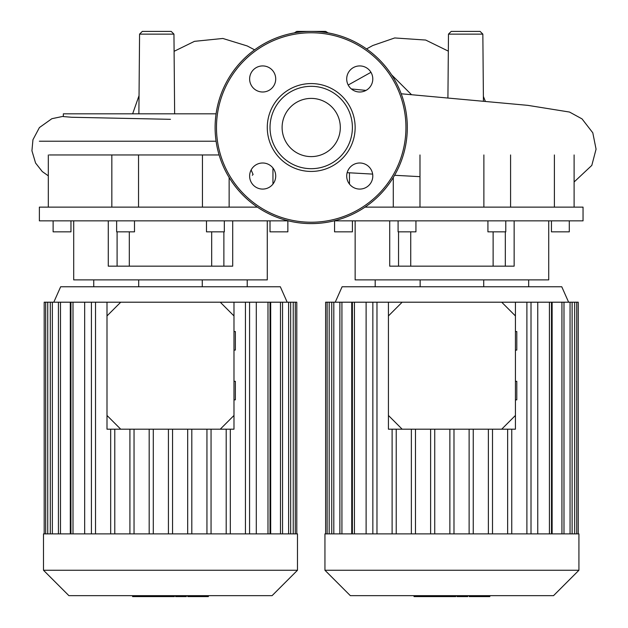 <?xml version="1.0" encoding="UTF-8"?>
<svg xmlns="http://www.w3.org/2000/svg" width="628" height="628" viewBox="0 0 628 628"><rect width="100%" height="100%" fill="white"/><g stroke="black" fill="none" stroke-linecap="round" stroke-linejoin="round"><path stroke-width="0.94" d="M49.361 154.959L219.117 154.959M39.376 141.229L216.095 141.229M257.401 207.13L39.376 207.13L39.376 220.86L288.401 220.86M73.704 220.86L73.704 279.892L267.277 279.892L267.277 220.86M108.275 220.86L108.275 266.162L232.705 266.162L232.705 220.86M270.009 220.86L270.009 231.842L287.86 231.842L287.86 220.86M206.486 220.86L206.486 231.842L224.329 231.842L224.329 220.86M134.494 220.86L134.494 231.842L116.643 231.842L116.643 220.86M53.121 220.86L53.121 231.842L70.964 231.842L70.964 220.86M93.753 279.892L93.753 286.761M138.702 279.892L138.702 286.761M202.271 279.892L202.271 286.761M247.228 279.892L247.228 286.761M223.882 231.842L223.882 266.162M117.098 231.842L117.098 266.162M202.444 154.959L202.444 207.13M138.537 207.13L138.537 154.959M272.952 168.014L272.952 184.067M138.882 113.825L139.573 34.124L142.321 31.4L171.201 31.4L173.948 34.124L139.573 34.124M174.639 113.825L173.948 34.124M294.328 32.892L296.769 31.4L325.649 31.4L328.091 32.892M451.218 31.4L480.098 31.4L482.846 34.124L448.478 34.124L451.218 31.4M447.921 98.023L448.478 34.124M251.145 169.937L253.084 174.458L252.323 175.275M170.478 119.32L71.506 117.255L63.35 116.573L63.35 113.825L216.087 113.825M334.018 220.86L583.043 220.86L583.043 207.13L365.017 207.13M355.142 220.86L355.142 279.892L548.723 279.892L548.723 220.86M389.713 220.86L389.713 266.162L514.144 266.162L514.144 220.86M551.455 220.86L551.455 231.842L569.298 231.842L569.298 220.86M487.925 220.86L487.925 231.842L505.775 231.842L505.775 220.86M415.932 220.86L415.932 231.842L398.089 231.842L398.089 220.86M334.559 220.86L334.559 231.842L352.41 231.842L352.41 220.86M375.191 279.892L375.191 286.761M420.148 279.892L420.148 286.761M483.717 279.892L483.717 286.761M528.666 279.892L528.666 286.761M505.32 231.842L505.32 266.162M398.545 231.842L398.545 266.162M483.882 154.959L483.882 207.13M419.983 207.13L419.983 154.959M554.391 154.959L554.391 207.13M349.474 184.067L349.474 172.802M311.213 98.4A29.108 29.108 0 0 0 282.105 127.5A29.108 29.108 0 0 0 311.213 156.608A29.108 29.108 0 0 0 340.313 127.5A29.108 29.108 0 0 0 311.213 98.4M407.313 127.5A96.1 96.1 0 0 0 311.213 31.4A96.1 96.1 0 0 0 215.106 127.5A96.1 96.1 0 0 0 311.213 223.607A96.1 96.1 0 0 0 407.313 127.5M311.213 171.436A43.929 43.929 0 0 0 355.142 127.5A43.929 43.929 0 0 0 311.213 83.571A43.929 43.929 0 0 0 267.277 127.5A43.929 43.929 0 0 0 311.213 171.436M311.213 168.689A41.189 41.189 0 0 0 352.394 127.5A41.189 41.189 0 0 0 311.213 86.319A41.189 41.189 0 0 0 270.024 127.5A41.189 41.189 0 0 0 311.213 168.689M346.703 176.044A13.039 13.039 0 0 0 359.75 189.083A13.039 13.039 0 0 0 372.789 176.044A13.039 13.039 0 0 0 359.75 162.997A13.039 13.039 0 0 0 346.703 176.044M359.75 92.002A13.039 13.039 0 0 0 372.789 78.963A13.039 13.039 0 0 0 359.75 65.924A13.039 13.039 0 0 0 346.703 78.963A13.039 13.039 0 0 0 359.75 92.002M275.716 78.963A13.039 13.039 0 0 0 262.669 65.924A13.039 13.039 0 0 0 249.63 78.963A13.039 13.039 0 0 0 262.669 92.002A13.039 13.039 0 0 0 275.716 78.963M262.669 162.997A13.039 13.039 0 0 0 249.63 176.044A13.039 13.039 0 0 0 262.669 189.083A13.039 13.039 0 0 0 275.716 176.044A13.039 13.039 0 0 0 262.669 162.997M578.922 570.255L578.922 533.879L324.943 533.879L324.943 570.255L350.338 595.658L553.527 595.658L578.922 570.255L324.943 570.255M568.623 302.201L561.762 286.761L342.103 286.761L335.234 302.201M351.735 533.879L351.735 302.201L402.163 302.201L388.434 315.931L388.434 302.201M515.423 302.201L515.423 315.931L501.701 302.201L537.749 302.201L537.749 533.879M551.486 533.879L551.486 302.201L552.122 302.201L552.122 533.879M366.116 533.879L366.116 302.201M492.501 533.879L492.501 429.191M488.38 533.879L488.38 429.191M473.245 533.879L473.245 429.191M469.124 533.879L469.124 429.191M453.989 533.879L453.989 429.191M449.868 533.879L449.868 429.191M434.733 533.879L434.733 429.191M430.62 533.879L430.62 429.191M415.477 533.879L415.477 429.191M411.364 533.879L411.364 429.191M396.229 533.879L396.229 429.191M392.108 533.879L392.108 429.191M325.626 533.879L325.626 302.201L351.735 302.201M578.239 533.879L578.239 302.201L552.122 302.201M551.486 302.201L537.749 302.201M526.892 533.879L526.892 302.201M531.005 533.879L531.005 302.201M507.636 533.879L507.636 429.191M511.757 533.879L511.757 429.191M372.851 533.879L372.851 302.201M376.973 533.879L376.973 302.201M297.484 570.255L297.484 533.879L43.497 533.879L43.497 570.255L68.899 595.658L272.081 595.658L297.484 570.255L43.497 570.255M287.184 302.201L280.324 286.761L60.657 286.761L53.796 302.201M70.297 533.879L70.297 302.201L120.725 302.201L106.996 315.931L106.996 302.201M233.985 302.201L233.985 315.931L220.255 302.201L256.303 302.201L256.303 533.879M270.04 533.879L270.04 302.201L270.684 302.201L270.684 533.879M84.67 533.879L84.67 302.201M211.055 533.879L211.055 429.191M206.942 533.879L206.942 429.191M191.807 533.879L191.807 429.191M187.686 533.879L187.686 429.191M172.551 533.879L172.551 429.191M168.43 533.879L168.43 429.191M153.295 533.879L153.295 429.191M149.174 533.879L149.174 429.191M134.039 533.879L134.039 429.191M129.918 533.879L129.918 429.191M114.783 533.879L114.783 429.191M110.669 533.879L110.669 429.191M44.188 533.879L44.188 302.201L70.297 302.201M296.793 533.879L296.793 302.201L270.684 302.201M270.04 302.201L256.303 302.201M245.446 533.879L245.446 302.201M249.567 533.879L249.567 302.201M226.198 533.879L226.198 429.191M230.311 533.879L230.311 429.191M91.413 533.879L91.413 302.201M95.527 533.879L95.527 302.201M469.179 595.658L469.179 596.6L489.306 596.6M488.427 595.658L488.427 596.6M457.011 595.658L457.011 596.6L467.805 596.6L467.805 595.658M462.027 595.658L462.027 596.6M455.826 595.658L455.826 596.6L448.816 596.6L448.816 595.658M414.033 595.658L414.033 596.6L448.816 596.6M419.999 595.658L419.999 596.6M420.948 595.658L420.948 596.6M428.445 595.658L428.445 596.6M432.959 595.658L432.959 596.6M434.937 595.658L434.937 596.6M440.723 595.658L440.723 596.6M187.733 595.658L187.733 596.6L207.868 596.6M206.989 595.658L206.989 596.6M175.573 595.658L175.573 596.6L186.359 596.6L186.359 595.658M180.581 595.658L180.581 596.6M174.388 595.658L174.388 596.6L167.378 596.6L167.378 595.658M132.594 595.658L132.594 596.6L167.378 596.6M138.553 595.658L138.553 596.6M139.51 595.658L139.51 596.6M146.999 595.658L146.999 596.6M151.521 595.658L151.521 596.6M153.491 595.658L153.491 596.6M159.276 595.658L159.276 596.6M233.985 399.848L235.359 399.848L235.359 381.314L233.985 381.314M233.985 350.079L235.359 350.079L235.359 331.545L233.985 331.545M106.996 415.461L120.725 429.191L106.996 429.191L106.996 315.931M220.255 429.191L233.985 415.461L233.985 429.191L120.725 429.191M233.985 415.461L233.985 315.931M220.255 302.201L120.725 302.201M515.423 399.848L516.797 399.848L516.797 381.314L515.423 381.314M515.423 350.079L516.797 350.079L516.797 331.545L515.423 331.545M388.434 415.461L402.163 429.191L388.434 429.191L388.434 315.931M501.701 429.191L515.423 415.461L515.423 429.191L402.163 429.191M515.423 415.461L515.423 315.931M501.701 302.201L402.163 302.201M411.544 94.726L391.582 74.818M370.967 72.306L348.202 85.023M311.213 222.234A94.726 94.726 0 0 0 405.939 127.5A94.726 94.726 0 0 0 311.213 32.774A94.726 94.726 0 0 0 216.479 127.5A94.726 94.726 0 0 0 311.213 222.234M341.93 533.879L341.93 302.201M333.806 533.879L333.806 302.201M329.19 533.879L329.19 302.201M574.675 533.879L574.675 302.201M570.059 533.879L570.059 302.201M561.934 533.879L561.934 302.201M549.429 533.879L549.429 302.201M354.435 533.879L354.435 302.201M60.484 533.879L60.484 302.201M52.36 533.879L52.36 302.201M47.744 533.879L47.744 302.201M293.237 533.879L293.237 302.201M288.613 533.879L288.613 302.201M280.488 533.879L280.488 302.201M267.983 533.879L267.983 302.201M72.997 533.879L72.997 302.201M474.077 595.658L474.077 596.6M469.705 595.658L469.705 596.6M481.786 595.658L481.786 596.6M457.16 595.658L457.16 596.6M452.325 595.658L452.325 596.6M448.376 595.658L448.376 596.6M192.631 595.658L192.631 596.6M188.267 595.658L188.267 596.6M200.34 595.658L200.34 596.6M175.722 595.658L175.722 596.6M170.879 595.658L170.879 596.6M166.938 595.658L166.938 596.6M129.305 231.842L129.305 266.162M211.675 231.842L211.675 266.162M111.839 154.959L111.839 207.13M229.141 177.496L229.141 207.13M48.317 154.959L48.317 207.13M483.427 101.179L482.846 34.124M254.607 49.84L247.228 45.954L222.861 38.465L194.492 41.338L174.097 51.315M132.649 113.825L139.039 95.621M351.358 88.948L365.991 90.416M401.198 93.776L527.771 105.347L569.525 112.051L582.038 118.896L592.793 132.798L596.066 149.158L591.812 165.392L574.11 181.987M347.151 172.669L372.647 174.097M394.588 175.291L419.983 176.656M366.548 48.929L372.773 45.522L394.706 37.955L425.698 40.051L448.329 51.135M485.365 101.351L483.387 96.461M63.35 116.298L51.857 118.708L39.407 127.57L32.946 139.73L31.934 150.767L35.576 163.029L42.28 171.57L48.317 175.832M410.743 231.842L410.743 266.162M493.121 231.842L493.121 266.162M393.285 177.496L393.285 207.13M510.58 154.959L510.58 207.13M574.11 154.959L574.11 207.13M352.379 302.201L352.379 533.879M331.741 302.201L331.741 533.879M327.125 302.201L327.125 533.879M339.874 302.201L339.874 533.879M572.116 533.879L572.116 302.201M576.732 533.879L576.732 302.201M563.991 533.879L563.991 302.201M70.933 302.201L70.933 533.879M50.303 302.201L50.303 533.879M45.687 302.201L45.687 533.879M58.428 302.201L58.428 533.879M290.678 533.879L290.678 302.201M295.293 533.879L295.293 302.201M282.553 533.879L282.553 302.201M489.832 596.6L489.832 595.658M208.386 596.6L208.386 595.658"/></g></svg>
